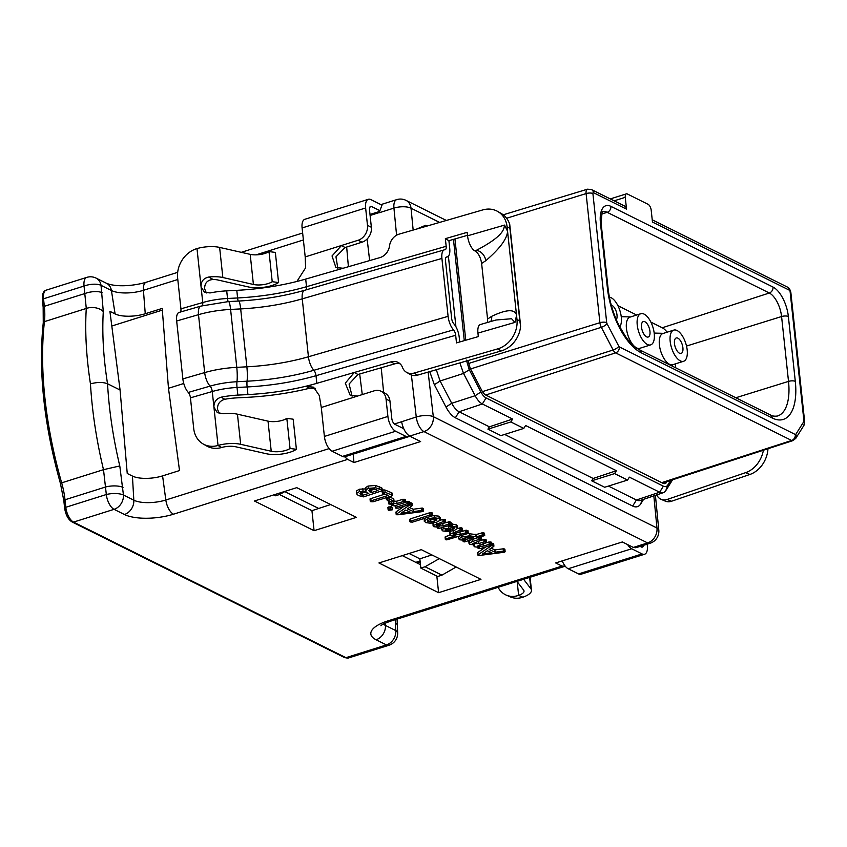 <?xml version="1.0" encoding="UTF-8"?>
<svg xmlns="http://www.w3.org/2000/svg" width="847" height="847" viewBox="0 0 847 847"><rect width="100%" height="100%" fill="white"/><g stroke="black" fill="none" stroke-linecap="round" stroke-linejoin="round"><path stroke-width="1.27" d="M565.182 566.114L562.006 566.092L555.674 562.948L622.344 541.964L633.312 547.427L635.79 547.755L650.125 543.245A12.472 12.472 0 0 0 658.797 530.127L655.409 495.347M428.137 372.087L433.315 416.682A12.472 10.153 116.5 0 1 423.966 431.589L409.662 436.099L420.631 441.552L353.961 462.536L347.63 459.392L344.708 456.798M254.418 500.99L296.757 487.66L356.428 517.358L314.078 530.688L254.418 500.99M378.937 562.969L421.277 549.65L480.948 579.348L438.608 592.678L378.937 562.969M485.797 546.908L477.803 552.488L477.93 553.07M477.803 552.488L478.174 555.388L479.773 555.42L504.42 552.223L505.056 551.778L504.812 549.47L504.018 548.718L494.902 549.894L491.101 548.221M493.43 544.176L493.378 543.541L491.165 543.329M468.994 540.746L469.534 542.048M490.942 542.895L491.239 542.144L488.963 541.974L482.875 543.816M485.797 540.502L485.977 539.698L483.796 539.581L478.079 541.286M480.62 538.099L480.895 537.326L479.836 537.062M458.545 536.469L458.788 538.893L459.741 539.814L465.416 540.322L463.701 540.862L463.489 541.678L464.569 541.889L484.706 535.569L482.271 535.018L476.385 536.871L469.63 535.802L461.806 536.998L458.788 538.893M484.706 535.569L484.452 533.25L483.161 532.583L476.141 534.552L467.724 533.578L467.957 532.742L466.93 532.519L460.228 534.383L453.198 534.309M461.795 528.814L461.964 527.977L460.98 527.745L457.666 528.549M450.075 531.397L449.926 534.478L450.678 535.251L455.866 535.749L445.946 538.872L445.723 539.687L446.793 539.867L467.724 533.578M450.382 535.082L445.702 536.553L445.469 537.369M468.253 533.176L468.01 530.857L466.676 530.211L458.333 532.297M450.53 526.463L447.565 526.061M452.52 527.332L452.743 529.407L448.91 528.475L443.457 528.793L441.912 529.735L442.833 530.953L447.862 531.567L454.236 530.518L457.687 528.284L457.444 525.966L456.11 524.706L451.165 523.965M444.844 520.28L445.099 519.507L444.05 519.264L440.249 520.174M433.039 523.023L433.082 525.934L433.812 526.707L438.905 527.226L437.2 527.946L438.64 528.549L450.89 525.013L450.89 524.251L448.762 524.124L443.034 525.934L436.237 525.775M450.996 522.334L451.25 524.653L451.006 522.345L449.619 521.71L441.118 523.848M424.199 518.449L424.305 521.36L424.495 520.693L425.49 522.557L430.456 523.234L436.544 522.271L440.196 520.27L440.112 517.337M439.942 517.951L438.947 516.162L432.743 515.505L432.499 513.197M431.854 513.653L432.086 512.827L429.768 512.742L410.287 518.883L409.98 519.677M411.748 503.52L410.583 502.61L408.73 503.044M404.146 506.241L396.121 511.832L396.248 512.414M396.121 511.832L396.502 514.732L398.101 514.764L422.748 511.567L423.373 511.122L423.129 508.814L422.335 508.062L413.22 509.238L409.419 507.565M392.341 509.809L391.78 506.908L390.435 506.644L387.937 507.427L388.519 510.328L392.341 509.809L389.08 509.174L388.18 509.746L388.519 510.328M409.599 504.283L407.068 503.764L395.856 507.289L395.835 508.158L398.048 508.158L409.165 504.664L409.09 501.53L405.692 501.805M389.228 500.768L388.614 501.668M404.855 500.185L405.12 499.434L402.801 499.275L396.777 501.17L393.696 501.308M388.932 496.797L389.175 499.01L387.312 498.957L386.571 499.762L391.346 501.858L393.379 501.826L393.95 501.488L393.654 498.767L389.059 496.755M391.632 493.632L391.886 492.848L384.887 489.979L382.865 489.947L382.251 490.815M384.898 494.087L370.054 498.872L370.711 501.678L373.072 501.784L391.886 495.95L392.129 495.156L385.131 492.298L383.119 492.266L382.505 493.123L388.254 495.421L371.06 500.831L370.308 501.191L370.711 501.678M381.266 488.655L381.69 487.84L375.486 485.469L368.022 486.062L365.798 487.512L365.893 488.867L359.244 489.217L356.333 491.069L356.534 493.812L358.387 495.569L363.628 496.871L381.51 490.964L381.944 490.159L375.74 487.787L368.276 488.38L366.042 489.831L366.148 491.186L359.499 491.535L356.587 493.388L356.333 491.069M411.388 374.977L416.258 416.989A12.472 4.288 173.4 0 1 433.315 416.682L656.965 528.009A12.472 10.153 116.5 0 1 647.616 542.927L633.312 547.427M427.057 226.054L425.565 225.313L416.724 229.039M429.747 371.621L434.352 384.729L445.977 407.015A23.705 10.831 72.5 0 0 455.379 417.793L632.677 506.051A23.705 10.831 72.5 0 0 640.703 503.933L643.604 499.317M650.125 543.245A12.472 5.696 72.5 0 1 647.616 542.927L423.966 431.589A12.472 5.696 72.5 0 1 416.258 416.989L401.616 421.732C403.034 428.762 405.724 433.548 409.662 436.099M353.961 462.536L353.178 454.151M409.609 436.067A12.472 5.696 -107.5 0 1 408.508 436.734A12.472 5.696 -107.5 0 1 405.999 436.417L395.623 431.25A12.472 5.696 -107.5 0 1 387.905 416.438L386.052 399.064A12.472 10.153 -63.5 0 0 381.023 391.229A12.472 10.153 -63.5 0 0 374.226 390.816L321.288 407.481L319.255 395.496L313.581 387.174L306.127 386.423L354.29 372.479L345.29 383.162L350.235 395.348L357.593 396.057M381.023 391.229L384.909 393.167A12.472 10.153 116.5 0 1 389.938 401.002L391.79 418.376A4.987 2.276 72.5 0 0 394.882 424.305L403.723 428.698M408.508 436.734L344.994 456.724A12.472 5.696 -107.5 0 1 342.484 456.406L332.109 451.239A12.472 5.696 -107.5 0 1 324.39 436.438L321.288 407.481M168.479 388.297L162.201 308.414L145.261 313.739A22.043 7.898 -6.1 0 1 115.097 313.919L111.412 290.51L101.037 285.344L103.292 311.58C102 333.538 103.408 357.603 107.537 383.765L120.073 390.012L127.241 473.484L132.428 476.067A22.043 7.898 173.9 0 0 162.592 475.887L179.522 470.551L168.479 388.297L183.757 383.49M103.292 311.58A12.472 7.994 -176.6 0 0 86.278 308.456C84.859 331.41 86.246 356.555 90.449 383.871C97.278 382.039 102.974 382.008 107.537 383.765C109.083 410.71 113.17 438.111 119.787 465.945L123.45 495.029A12.472 10.153 116.5 0 1 114.049 509.333L124.424 514.5A35.849 12.843 173.9 0 0 173.476 514.203L347.63 459.392M120.073 390.012L109.909 311.336L115.097 313.919M162.328 310.118L111.804 326.021M90.449 383.871C92.175 412.013 96.526 440.62 103.503 469.672L106.33 494.521A12.472 5.696 72.5 0 0 114.049 509.333L73.541 522.091A12.472 5.696 -107.5 0 1 65.812 507.279L106.33 494.521A12.472 4.171 176.7 0 1 123.45 495.029L133.826 500.196A23.388 8.385 173.9 0 0 165.821 500.005L329.102 448.614M119.787 465.945L103.503 469.672L61.662 482.843A249.526 114.006 -107.5 0 1 44.436 321.627A49.909 22.805 72.5 0 0 44.34 306.307L43.536 298.8A12.472 5.696 -107.5 0 1 46.278 290.129L86.786 277.382A12.472 5.696 72.5 0 0 84.044 286.053L86.278 308.456L44.436 321.627A2.499 1.546 6.4 0 0 43.261 322.76L43.155 307.228A2.499 0.889 -6.1 0 1 44.34 306.307L85.208 293.443A12.472 4.764 171.1 0 1 102.201 292.744M123.006 487.406A12.472 4.171 176.7 0 0 105.886 486.909L65.007 499.772A49.909 22.805 72.5 0 0 61.662 482.843L60.402 483.319C43.938 424.506 38.221 370.986 43.261 322.76M385.332 623.117L385.47 625.457L395.845 630.623A12.472 4.171 -3.3 0 1 397.667 632.614L397.063 619.115M562.006 566.092L387.852 620.915A35.849 12.843 173.9 0 0 376.068 639.76L386.444 644.927A12.472 10.153 116.5 0 0 395.845 630.623L395.401 623A12.472 4.171 -3.3 0 1 397.222 624.991M395.401 623L395.263 619.686M647.172 544.166L647.33 545.574A12.472 5.696 -107.5 0 1 644.588 554.245L581.074 574.234A12.472 5.696 -107.5 0 1 578.565 573.917L568.189 568.75A12.472 5.696 -107.5 0 1 562.228 560.883M653.831 495.876L656.965 528.009A12.472 4.648 -5.6 0 1 658.797 530.127M439.593 222.422L411.028 208.203A12.472 10.153 -63.5 0 0 406.009 200.368A12.472 12.472 0 0 0 396.703 199.638A12.472 5.696 72.5 0 0 393.94 208.108L396.587 235.212M413.167 230.066L411.028 208.203A12.472 4.648 174.4 0 0 393.94 208.108L379.117 212.777L382.368 204.148L396.703 199.638M370.107 215.466L379.265 212.586M369.641 260.58L367.132 238.992M394.416 423.998L401.616 421.732M383.649 392.542L381.214 367.757M354.29 372.479A12.472 10.439 119.8 0 1 354.364 372.458L391.028 361.849A12.472 10.439 119.8 0 1 398.471 362.611A12.472 10.439 119.8 0 1 402.516 367.482A12.472 10.439 -60.2 0 0 406.571 372.341A12.472 10.439 -60.2 0 0 414.014 373.103L497.634 348.9A24.955 20.889 -60.2 0 0 516.977 319.425L519.836 321.055L520.598 326.095A24.955 20.889 119.8 0 1 501.18 350.944L417.571 375.147A12.472 10.439 119.8 0 1 410.117 374.385L406.571 372.341M190.437 397.836L212.258 391.526A4.987 2.065 73.9 0 0 210.098 386.116A12.472 5.156 -106.1 0 1 204.678 372.585L182.857 378.905A12.472 5.156 -106.1 0 0 188.278 392.426A4.987 2.065 73.9 0 1 190.437 397.836L193.73 428.624A24.955 20.889 -60.2 0 0 203.132 443.955A24.955 20.889 -60.2 0 0 218.028 445.469A19.957 7.157 -6.1 0 1 240.664 444.304L237.446 414.194A19.957 7.157 -6.1 0 0 223.407 413.696L217.34 412.68L213.942 407.248L212.258 391.526A42.17 15.108 -6.1 0 1 237.033 387.471L247.123 386.952A117.278 42.032 173.9 0 0 316.016 375.697A4.987 2.065 73.9 0 0 313.845 370.287L453.516 329.864A4.987 2.065 -106.1 0 1 455.675 335.274L456.491 342.897L478.322 336.587L477.941 333.104A12.472 5.156 -106.1 0 1 480.397 324.517L495.982 320.007L511.577 318.737L514.965 322.389L477.941 333.104M520.492 324.75L509.735 224.413L509.936 228.404L507.078 226.763L516.554 315.402L514.965 322.389M516.554 315.402L516.977 319.425M467.491 235.318L448.91 240.696L449.725 248.33A12.472 5.156 73.9 0 1 447.269 256.916A12.472 5.156 73.9 0 1 446.676 257.001A4.987 2.065 73.9 0 0 446.443 257.033A4.987 2.065 73.9 0 0 445.458 260.463L451.652 318.377A4.987 2.065 73.9 0 0 453.812 323.787A12.472 5.156 73.9 0 1 459.233 337.318L459.73 341.966M507.078 226.763A24.955 20.889 -60.2 0 0 497.676 211.443L501.223 213.476A24.955 20.889 119.8 0 1 509.735 224.413M497.676 211.443A24.955 20.889 -60.2 0 0 482.779 209.918L399.159 234.121A12.472 10.439 -60.2 0 0 389.525 245.863A12.472 10.439 119.8 0 1 379.89 257.615L343.226 268.224A12.472 10.439 119.8 0 1 343.151 268.245L305.693 279.087L306.508 286.71A117.278 42.032 -6.1 0 1 237.605 297.964A4.987 0.709 -93 0 0 238.325 301.066M490.667 321.553A9.984 7.665 56.5 0 0 491.684 316.323C506.273 309.388 514.542 308.901 516.49 314.862M467.544 235.815L504.568 225.101L507.565 231.316C507.078 238.886 499.804 248.69 485.744 260.728L481.625 263.459C480.62 257.361 478.481 253.242 475.209 251.093L474.712 250.797A12.472 5.156 -106.1 0 1 467.544 235.815L467.173 232.343L445.353 238.663L446.168 246.286A4.987 2.065 -106.1 0 1 445.194 249.717A4.987 2.065 -106.1 0 1 444.95 249.759A12.472 5.156 -106.1 0 0 444.357 249.844L304.698 290.267A12.472 5.156 -106.1 0 0 302.241 298.853A104.806 37.554 -6.1 0 1 240.675 308.911L230.596 309.43A12.472 1.758 -93 0 0 228.542 301.564L238.621 301.045C262.051 299.764 284.084 296.175 304.698 290.267M481.625 263.459L487.565 319.054L491.684 316.323M487.512 322.463L487.565 319.054M400.133 363.839A12.472 10.439 -60.2 0 0 394.586 363.892L357.921 374.501A12.472 10.439 -60.2 0 0 357.847 374.522L349.091 384.03L352.108 396.152M453.516 329.864A12.472 5.156 -106.1 0 1 448.095 316.333L441.912 258.43A12.472 5.156 -106.1 0 1 444.357 249.844M445.353 238.663L448.91 240.696M305.206 256.916L302.104 227.959L365.629 207.97L367.482 225.344A12.472 10.153 -63.5 0 1 358.133 240.252L305.206 256.916L305.608 267.821L296.895 281.469M226.71 290.86L227.525 298.483A42.17 15.108 173.9 0 0 202.751 302.538L201.067 286.805L204.413 292.194L210.014 292.946A42.17 15.108 173.9 0 1 226.71 290.86L236.789 290.341A117.278 42.032 173.9 0 0 305.693 279.087M247.938 394.575L237.848 395.104L237.033 387.471A4.987 0.709 87 0 1 236.959 381.722L247.049 381.203A4.987 0.709 87 0 0 247.123 386.952L247.938 394.575A117.278 42.032 173.9 0 0 316.831 383.331L316.016 375.697L455.675 335.274M219.331 413.474L217.499 409.292C217.34 404.125 219.775 400.79 224.794 399.276A34.685 12.43 173.9 0 1 237.012 397.857L247.091 397.338A124.763 44.711 173.9 0 0 309.568 388.254L315.253 388.297M237.848 395.104A42.17 15.108 173.9 0 0 221.152 397.179C216.197 398.757 213.793 402.113 213.942 407.248L218.028 445.469L221.586 447.512A24.955 20.889 119.8 0 1 206.689 445.988L203.132 443.955M278.568 282.517L275.349 252.406L269.007 251.591A12.472 4.468 173.9 0 1 250.193 254.354L219.627 247.409A19.957 7.157 -6.1 0 0 196.991 248.584L201.067 286.805C200.898 281.469 203.471 278.208 208.796 277.033A19.957 7.157 -6.1 0 1 222.846 277.52L253.412 284.465A12.472 4.468 173.9 0 0 272.226 281.702L278.568 282.517A19.957 7.157 -6.1 0 1 248.467 286.953L217.912 279.997A12.472 4.468 173.9 0 0 213.084 279.489C207.377 279.965 204.561 283.078 204.625 288.838L206.382 292.946M196.991 248.584A24.955 20.889 -60.2 0 0 177.637 278.06L180.93 308.848A4.987 2.065 73.9 0 1 180.337 312.056M182.857 378.905L176.663 320.992A12.472 5.156 -106.1 0 1 179.119 312.405L200.94 306.085L228.542 301.564M237.446 414.194L268.012 421.139A12.472 4.468 173.9 0 0 286.826 418.365L293.178 419.191L296.397 449.302A19.957 7.157 -6.1 0 1 266.297 453.727L235.731 446.782A12.472 4.468 173.9 0 0 221.586 447.512M240.664 444.304L271.231 451.25A12.472 4.468 173.9 0 0 290.045 448.487L296.397 449.302M290.045 448.487L286.826 418.365M269.007 251.591L272.226 281.702M337.815 268.33L335.963 256.779L345.057 247.536L362.029 242.189A12.472 10.153 116.5 0 0 371.367 227.282L369.514 209.908A4.987 2.276 72.5 0 1 370.615 206.435A4.987 2.276 72.5 0 1 371.611 206.562L379.255 210.363M345.057 247.536L341.5 245.492L332.035 255.953L335.899 267.536L343.151 268.245M365.629 207.97A12.472 5.696 -107.5 0 1 368.36 199.299A12.472 5.696 -107.5 0 1 370.87 199.617L381.245 204.783A12.472 5.696 -107.5 0 1 381.266 204.783M302.104 227.959A12.472 5.696 -107.5 0 1 304.846 219.288L368.36 199.299M379.234 211.549L370.001 214.45M43.155 307.228L42.35 299.711A2.499 0.889 -6.1 0 1 43.536 298.8L84.044 286.053A12.472 4.764 171.1 0 1 101.037 285.344A12.472 10.153 -63.5 0 0 96.092 278.112A12.472 12.472 0 0 0 86.786 277.382M504.568 225.101C503.711 228.097 505.617 235.085 476.374 250.32A9.984 7.665 -123.5 0 1 485.744 260.728M656.732 494.902A12.472 9.846 -66.6 0 0 661.052 499.296A12.472 9.846 -66.6 0 0 667.256 499.434L745.667 472.637A24.955 19.693 -66.6 0 0 763.38 450.233M767.985 448.741A24.955 19.693 113.4 0 1 749.891 474.468L671.47 501.265A12.472 9.846 113.4 0 1 665.276 501.128L661.052 499.296M498.089 587.32A24.955 19.693 -66.6 0 0 506.241 595.113L510.455 596.934A24.955 19.693 113.4 0 0 522.864 597.209A19.957 7.157 173.9 0 0 531.461 590.211A19.957 7.157 173.9 0 0 530.847 588.739L523.615 579.284M506.241 595.113A24.955 19.693 -66.6 0 0 518.639 595.377L517.178 581.645M516.966 581.381L523.637 590.084A12.472 4.468 -6.1 0 1 524.018 591.005A12.472 4.468 -6.1 0 1 518.639 595.377L522.864 597.209M640.141 546.379L641.338 546.982A4.987 2.276 72.5 0 0 642.344 547.109A4.987 2.276 72.5 0 0 643.424 545.352M644.588 554.245A12.472 5.696 -107.5 0 1 642.079 553.927L631.703 548.761A12.472 5.696 -107.5 0 1 627.606 544.579M330.669 504.547L311.94 510.667L279.531 494.532M420.472 564.684L402.272 555.632M666.949 481.625L666.451 482.419A9.984 4.563 -107.5 0 1 665.075 483.563A9.984 4.563 -107.5 0 1 663.074 483.309L485.776 395.062A9.984 4.563 -107.5 0 1 481.816 390.52L470.201 368.244L467.936 360.568M466.369 360.134L469.28 369.705L480.895 391.981A13.076 5.971 72.5 0 0 486.083 397.931L663.381 486.178A13.076 5.971 72.5 0 0 667.807 485.013L670.697 480.408M453.463 239.383L464.283 340.642M465.765 340.219L454.945 238.96M626.526 209.135L593.451 192.671A1.313 0.603 72.5 0 0 592.9 193.55L606.696 322.665A1.313 0.603 72.5 0 0 606.992 323.628L618.818 346.307A1.313 0.603 72.5 0 0 619.337 346.899L795.333 434.511A1.313 0.603 72.5 0 0 795.778 434.395L803.814 421.605A1.313 0.603 72.5 0 0 803.919 420.843L790.124 291.717A1.313 0.603 72.5 0 0 789.309 290.161L652.465 222.052L651.205 210.247A4.987 2.276 72.5 0 0 648.114 204.328L627.362 193.995A4.987 2.276 72.5 0 0 626.357 193.868A4.987 2.276 72.5 0 0 625.266 197.33L626.526 209.135A4.987 4.066 -63.5 0 0 624.514 206.001L591.439 189.537L587.5 189.188A6.3 2.88 72.5 0 0 586.103 193.582L599.909 322.696A6.3 2.88 72.5 0 0 601.306 327.313L613.133 349.991A6.3 2.88 72.5 0 0 615.631 352.86L791.627 440.461A6.3 2.88 72.5 0 0 792.908 440.62L795.767 438.386L803.803 425.586L804.65 421.647L790.854 292.522C790.113 289.409 788.928 287.578 787.297 287.027L652.222 219.797M285.386 491.239L279.796 494.447L275.561 495.781L273.782 494.892M456.152 567.003L441.933 575.155L437.698 576.489L420.832 568.093L419.847 558.829L409.101 553.483M318.673 508.465L284.772 491.588M419.847 558.829L431.875 554.923M439.297 558.618L425.067 566.759L441.933 575.155M420.832 568.093L425.067 566.759M279.796 494.447L278.017 493.557M616.33 319.721A8.11 3.706 -107.5 0 0 616.383 311.971A8.11 3.706 -107.5 0 0 611.989 305.375A8.11 3.706 72.5 0 0 611.259 305.121M619.739 326.931A16.347 7.464 -107.5 0 0 620.12 311.325A16.347 7.464 -107.5 0 0 611.174 297.731A16.347 7.464 72.5 0 0 609.395 297.17M667.129 332.204A18.719 8.555 72.5 0 0 662.248 327.768L650.877 322.104M675.747 367.842L675.324 363.892M636.648 315.02L617.929 305.703M639.178 349.642A22.456 10.259 -107.5 0 1 639.104 349.07M672.793 364.686A16.347 7.464 -107.5 0 1 669.511 364.274A16.347 7.464 72.5 0 1 659.908 348.085A16.347 7.464 72.5 0 1 662.979 333.506L673.778 330.108A16.347 7.464 72.5 0 0 670.708 344.687A16.347 7.464 72.5 0 0 680.31 360.875A16.347 7.464 -107.5 0 0 683.593 361.288L672.793 364.686M683.593 361.288A16.347 7.464 -107.5 0 0 686.663 346.719A16.347 7.464 -107.5 0 0 677.071 330.531A16.347 7.464 72.5 0 0 673.778 330.108M677.886 338.175A8.11 3.706 -107.5 0 1 682.65 346.201A8.11 3.706 -107.5 0 1 681.126 353.432A8.11 3.706 -107.5 0 1 679.495 353.231A8.11 3.706 72.5 0 1 674.731 345.195A8.11 3.706 72.5 0 1 676.255 337.964A8.11 3.706 72.5 0 1 677.886 338.175M639.845 348.286A16.347 7.464 -107.5 0 1 636.563 347.873A16.347 7.464 72.5 0 1 626.96 331.685A16.347 7.464 72.5 0 1 630.03 317.106L640.83 313.708A16.347 7.464 72.5 0 0 637.759 328.287A16.347 7.464 72.5 0 0 647.362 344.475A16.347 7.464 -107.5 0 0 650.644 344.888L639.845 348.286M650.644 344.888A16.347 7.464 -107.5 0 0 653.725 330.319A16.347 7.464 -107.5 0 0 644.122 314.131A16.347 7.464 72.5 0 0 640.83 313.708M644.938 321.775A8.11 3.706 -107.5 0 1 649.702 329.801A8.11 3.706 -107.5 0 1 648.177 337.032A8.11 3.706 -107.5 0 1 646.547 336.831A8.11 3.706 72.5 0 1 641.782 328.795A8.11 3.706 72.5 0 1 643.307 321.564A8.11 3.706 72.5 0 1 644.938 321.775M448.391 256.186L455.93 326.794M459.9 362.887L463.531 373.442L475.156 395.718A18.147 8.29 72.5 0 0 482.345 403.977L512.626 419.043L510.836 421.944L523.806 428.402L525.595 425.501L616.394 470.699L614.604 473.6L627.574 480.058L629.374 477.157L659.644 492.223A18.147 8.29 72.5 0 0 663.37 492.668A18.147 8.29 72.5 0 0 665.795 490.614L672.582 479.794M608.442 486.083L636.404 500.005A18.623 8.512 72.5 0 0 640.226 500.45L663.37 492.668M504.674 434.426L593.154 478.47L591.714 480.8L604.684 487.258L627.574 480.058M436.29 369.726L440.101 380.991L451.716 403.278A18.623 8.512 72.5 0 0 459.106 411.748L489.386 426.824L487.946 429.154L500.916 435.612L523.806 428.402M593.154 478.47L616.394 470.699M591.714 480.8L614.604 473.6M487.946 429.154L510.836 421.944M489.386 426.824L512.626 419.043M311.94 510.667L314.078 530.688M436.83 576.055L438.608 592.678M494.902 549.894L495.146 552.212L489.111 549.544L493.674 546.495L493.632 545.849L491.408 545.648L478.047 554.806L478.174 555.388M493.674 546.495L493.378 543.541M504.018 548.718L504.261 551.037L495.146 552.212M505.056 551.778L504.261 551.037M487.353 550.741L491.811 552.71L482.589 553.927L487.353 550.741M487.713 550.899L486.961 551.005M478.608 541.212L478.851 543.53L472.414 543.679L480.863 540.407L481.149 539.634L478.904 539.475L472.319 541.54L469.047 543.605L468.804 541.286M480.863 540.407L480.895 537.326M483.468 543.71L483.711 546.019L480.08 546.442L477.337 546.135L486.04 542.821L486.22 542.016L484.05 541.9L478.851 543.53M486.04 542.821L485.977 539.698M468.878 540.926L469.789 544.367L474.722 544.949L473.875 545.987L474.712 546.813L479.36 547.395L478.259 548.411L480.641 548.528L491.196 545.214L491.482 544.462L489.206 544.293L483.711 546.019M491.196 545.214L491.239 542.144M478.481 547.416L478.259 548.411M476.141 534.552L476.385 536.871M463.648 540.407L463.489 541.678M462.324 538.597L469.047 537.03L473.335 537.347L473.113 537.898L465.723 539.348L462.176 538.83M473.335 537.347L473.113 537.898L473.039 537.22M469.397 537.009L469.609 538.999M453.367 534.044L462.038 531.122L462.218 530.286L460.101 530.18L450.011 534.097L449.757 531.778M462.038 531.122L461.964 527.977M459.974 532.064L460.228 534.383M445.702 536.553L445.723 539.687M457.687 528.284L456.353 527.014L451.419 526.283L450.784 527.141L454.045 527.713L454.49 528.464L452.743 529.407M441.711 527.903L441.859 530.021L441.615 527.702M450.456 525.151L450.784 527.141M445.395 529.661L450.752 529.957L447.534 530.487L445.162 530.233L445.395 529.661M436.406 525.511L445.088 522.599L445.353 521.816L443.129 521.667L433.156 525.542L432.912 523.224M445.088 522.599L445.099 519.507M442.78 523.615L443.034 525.934M440.196 520.27L439.191 518.48L434.373 517.771L428.106 518.724L424.495 520.693L424.252 518.438M427.968 520.577L428.095 521.741C426.803 521.233 427.46 520.556 430.054 519.687L433.823 518.999L436.586 519.264L436.861 520.206L430.943 521.996L427.523 521.18M436.586 519.264L436.861 520.206L436.766 519.38M434.373 518.967L429.98 519.719M430.011 515.061L410.53 521.191L410.234 521.996L412.574 522.112L432.097 515.961L432.33 515.145L430.011 515.061L429.768 512.742M432.097 515.961L432.086 512.827M410.287 518.883L410.234 521.996M413.22 509.238L413.474 511.556L407.428 508.888L411.991 505.839L411.949 505.193L409.736 504.992L396.375 514.15L396.502 514.732M411.991 505.839L411.706 502.885M422.335 508.062L422.579 510.381L413.474 511.556M423.373 511.122L422.579 510.381M405.681 510.085L410.128 512.054L400.906 513.271L405.681 510.085M406.041 510.243L405.29 510.349M395.178 505.627L395.835 508.158M389.472 503.086L388.858 503.986L393.622 504.558L391.589 505.299L394.342 505.892L405.099 502.504L405.374 501.752L403.056 501.593L397.021 503.489L393.95 503.626L389.472 503.086L389.239 500.926M388.297 501.36L388.858 503.986M396.777 501.17L397.021 503.489M405.099 502.504L405.12 499.434M391.515 504.579L392.013 505.754M393.506 498.714L393.76 501.022L389.175 499.01M386.391 497.591L386.571 499.762M391.886 495.95L391.886 492.848M382.166 490.667L382.505 493.123M381.139 487.671L381.394 489.979M381.51 490.964L381.69 487.84M365.798 487.512L366.148 491.186M359.954 493.61L361.457 492.531L365.099 492.181L368.794 493.378L362.272 495.431L359.943 493.759M368.741 490.614L370.34 489.354L374.575 489.026L378.027 490.477L371.346 492.583L368.741 490.688M365.036 492.171L362.029 493.123L360.663 492.509M362.029 493.123L362.272 495.431M374.882 489.068L371.092 490.265L369.652 489.619L369.927 491.948M371.092 490.265L371.346 492.583M344.57 657.59L72.175 522.006A2.499 2.033 -63.5 0 0 73.541 522.091L345.925 657.674A2.499 2.033 -63.5 0 1 344.57 657.59L348.435 657.992A12.472 5.696 -107.5 0 1 345.925 657.674L386.444 644.927A12.472 5.696 72.5 0 0 388.953 645.245A12.472 12.472 0 0 0 397.667 632.614M389.938 401.002L386.052 399.064M162.592 475.887L165.821 500.005A12.472 5.696 72.5 0 0 173.476 514.203M124.424 514.5A12.472 10.153 116.5 0 0 133.826 500.196L132.428 476.067M72.175 522.006C68.289 519.698 65.77 515.092 64.626 508.189A2.499 0.889 -6.1 0 1 65.812 507.279L65.007 499.772A2.499 0.889 -6.1 0 0 63.832 500.683L60.402 483.319M383.384 624.07A23.388 8.385 173.9 0 0 385.47 625.457A12.472 10.153 116.5 0 1 376.068 639.76M564.547 566.41L390.361 621.232A12.472 5.696 -107.5 0 1 387.852 620.915M324.39 436.438L387.905 416.438M332.109 451.239L395.623 431.25M342.484 456.406L405.999 436.417M417.571 375.147L414.014 373.103M497.634 348.9L501.18 350.944M509.936 228.404L519.836 321.055M236.789 290.341L237.605 297.964L227.525 298.483A4.987 0.709 -93 0 0 228.351 301.638M446.168 246.286L306.508 286.71A4.987 2.065 -106.1 0 1 305.915 289.918M441.912 258.43L302.241 298.853L308.435 356.767A104.806 37.554 -6.1 0 1 246.869 366.815L240.675 308.911A12.472 1.758 -93 0 0 238.621 301.045M448.095 316.333L308.435 356.767A12.472 5.156 -106.1 0 0 313.845 370.287A113.71 40.751 173.9 0 1 247.049 381.203A12.472 1.758 -93 0 0 246.869 366.815L236.779 367.344A54.653 19.587 173.9 0 0 204.678 372.585L198.494 314.671L176.663 320.992M306.127 386.423L309.568 388.254M224.794 399.276L221.152 397.179M354.364 372.458L357.921 374.501M391.028 361.849L394.586 363.892M208.796 277.033L213.084 279.489M219.627 247.409L222.846 277.52M202.147 305.746A4.987 2.065 -106.1 0 0 202.751 302.538L180.93 308.848M188.278 392.426L210.098 386.116A45.738 16.389 -6.1 0 1 236.959 381.722A12.472 1.758 -93 0 0 236.779 367.344L230.596 309.43A54.653 19.587 173.9 0 0 198.494 314.671A12.472 5.156 -106.1 0 1 200.94 306.085M271.231 451.25L268.012 421.139M250.193 254.354L253.412 284.465M358.133 240.252L362.029 242.189M367.482 225.344L371.367 227.282M369.864 207.113L371.611 206.562M177.796 279.499L143.418 290.32A12.472 5.696 -107.5 0 1 146.213 282.242C133.54 286.064 115.912 287.281 106.468 283.279L96.092 278.112M303.385 239.966L256.08 254.862M145.261 313.739L143.418 290.32A23.388 8.385 -6.1 0 1 111.412 290.51A12.472 10.153 -63.5 0 0 106.468 283.279M474.712 250.797L476.374 250.32L475.209 251.093M745.667 472.637L749.891 474.468M530.847 588.739L529.629 577.389M578.565 573.917L642.079 553.927M568.189 568.75L631.703 548.761M671.47 501.265L667.256 499.434M789.309 290.161A4.987 4.066 -63.5 0 0 787.297 287.027M790.124 291.717A4.987 1.789 -6.1 0 1 790.854 292.522M773.015 287.059A24.807 11.339 -107.5 0 1 788.366 316.503L795.301 381.362A54.748 25.018 -107.5 0 1 772.273 418.026L641.264 352.818A54.748 25.018 -107.5 0 1 607.373 287.821L600.438 222.962A24.807 11.339 -107.5 0 1 610.878 206.35L773.015 287.059A4.987 4.066 116.5 0 1 769.309 293.009A19.82 9.052 -107.5 0 1 781.58 316.534L788.515 381.394A49.761 22.731 -107.5 0 1 777.482 416.015C774.465 416.438 772.062 416.057 770.262 414.892L639.252 349.673C633.09 346.423 627.701 339.785 625.689 336.725L619.062 325.608C613.217 313.761 609.565 301.426 608.104 288.626L601.169 223.767C601.719 213.698 602.386 209.717 603.149 211.814A19.82 9.052 -107.5 0 1 607.172 212.311L769.309 293.009L662.248 327.768M625.266 197.33L614.139 200.834M593.451 192.671A4.987 4.066 -63.5 0 0 591.439 189.537M592.9 193.55A4.987 1.789 173.9 0 0 586.103 193.582L506.612 218.251M606.696 322.665A4.987 1.789 173.9 0 0 599.909 322.696L468.433 363.511M606.992 323.628A4.987 1.609 152.5 0 1 601.306 327.313L470.572 368.964M618.818 346.307A4.987 1.609 152.5 0 1 613.133 349.991L482.451 391.632M619.337 346.899A4.987 4.066 116.5 0 1 615.631 352.86L485.723 395.03M795.333 434.511A4.987 4.066 116.5 0 1 791.627 440.461L661.719 482.642M795.778 434.395A4.987 4.14 32.1 0 1 795.767 438.386M803.814 421.605A4.987 4.14 32.1 0 1 803.803 425.586M803.919 420.843A4.987 1.789 -6.1 0 1 804.65 421.647M415.792 562.355L420.08 561.01M686.515 346.042L781.58 316.534A4.987 1.789 173.9 0 1 788.366 316.503M795.301 381.362A4.987 1.789 173.9 0 0 788.515 381.394L735.831 397.751M772.273 418.026A4.987 4.066 -63.5 0 0 770.262 414.892M641.264 352.818A4.987 4.066 -63.5 0 0 639.252 349.673M607.373 287.821A4.987 1.789 -6.1 0 1 608.104 288.626M600.438 222.962A4.987 1.789 -6.1 0 1 601.169 223.767M610.878 206.35A4.987 4.066 116.5 0 1 607.172 212.311L601.783 214.058M663.296 483.415L666.451 482.419M469.28 369.705L463.531 373.442L440.101 380.991L434.352 384.729M480.895 391.981L475.156 395.718L451.716 403.278L445.977 407.015M486.083 397.931L482.345 403.977L459.106 411.748L455.379 417.793M663.381 486.178L659.644 492.223L636.404 500.005L632.677 506.051M425.565 225.313L426.729 226.138M640.703 503.933L642.185 499.794M667.807 485.013L665.795 490.614M490.593 545.404L490.657 546.019M492.266 543.266L492.509 545.584M503.15 548.771L503.393 551.09M478.714 537.697L478.904 539.475M472.128 539.761L472.319 541.54M479.857 537.326L480.08 539.38M483.796 539.581L484.05 541.9M484.96 539.475L485.204 541.794M479.9 544.748L480.08 546.442M488.963 541.974L489.206 544.293M490.159 541.879L490.413 544.197M461.647 535.495L461.806 536.998M469.376 533.483L469.63 535.802M475.718 534.245L475.961 536.564M482.017 532.699L482.271 535.018M483.161 532.583L483.415 534.891M484.452 533.25L484.685 535.336M465.532 537.517L465.723 539.348M459.847 527.861L460.101 530.18M453.261 530.804L453.42 532.287M460.98 527.745L461.234 530.053M455.93 533.049L456.12 534.775M465.501 530.328L465.744 532.647M466.676 530.211L466.93 532.519M468.01 530.857L468.243 532.996M451.25 524.717L451.419 526.283M452.457 523.848L452.7 526.167M456.11 524.706L456.353 527.014M443.309 527.406L443.457 528.793M448.666 526.167L448.91 528.475M452.901 527.395L453.103 529.29M447.428 529.449L447.534 530.487M442.875 519.349L443.129 521.667M436.216 522.366L436.364 523.795M444.05 519.264L444.294 521.572M439.011 524.515L439.201 526.315M448.518 521.816L448.762 524.124M449.619 521.71L449.873 524.028M451.006 522.345L451.25 524.632M427.947 517.273L428.106 518.724M434.119 515.452L434.373 517.771M438.947 516.162L439.191 518.48M434.32 518.989L434.564 521.307M430.7 519.677L430.943 521.996M431.081 512.615L431.324 514.934M408.91 504.738L408.985 505.363M409.493 502.673L409.736 504.992M410.583 502.61L410.837 504.928M421.467 508.115L421.721 510.434M388.837 506.866L389.08 509.174M390.435 506.644L390.679 508.962M406.825 501.445L407.068 503.764M395.665 505.479L395.856 507.289M408.032 501.297L408.275 503.616M409.345 501.964L409.567 504.039M391.43 501.89L391.558 503.076M393.739 501.657L393.95 503.626M402.801 499.275L403.056 501.593M404.03 499.19L404.284 501.509M387.132 497.358L387.312 498.957M393.389 498.661L393.643 500.979M382.865 489.947L383.119 492.266M384.887 489.979L385.131 492.298M391.282 492.594L391.536 494.913M370.817 498.512L371.06 500.831M368.022 486.062L368.276 488.38M375.486 485.469L375.74 487.787M379.181 486.517L379.424 488.835M359.244 489.217L359.499 491.535M362.781 488.687L363.024 491.006M360.695 492.838L360.907 494.828M370.213 489.862L370.457 492.181M42.35 299.711C42.149 293.941 43.462 290.754 46.278 290.129M348.435 657.992L388.953 645.245M390.361 621.232C384.549 623.371 381.394 624.874 380.906 625.753M446.369 220.464L406.009 200.368M446.051 257.266L447.269 256.916M302.644 233.01L241.268 252.332M177.679 272.342L146.213 282.242M346.667 247.028L348.403 266.731M362.272 394.575L359.679 373.993M530.074 577.252L531.461 590.211M587.5 189.188L503.224 214.81M626.357 193.868L610.295 198.918M417.158 563.033L420.197 562.08M673.354 364.517L671.629 365.788M663.54 333.337L654.18 333.083M640.406 348.117L638.691 349.388M630.592 316.937L621.243 316.683M792.908 440.62L662.566 483.055M64.626 508.189L63.832 500.683M493.928 546.156L493.685 543.838M505.13 551.545L504.886 549.227M477.867 555.081L477.613 552.763M481.509 539.973L481.265 537.654M486.644 542.398L486.39 540.079M491.832 544.78L491.588 542.461M477.899 548.083L477.824 547.406M473.875 545.987L473.769 544.981M484.717 535.442L484.463 533.134M463.076 541.307L462.981 540.397M462.663 530.688L462.409 528.369M468.264 533.081L468.01 530.762M445.321 539.317L445.077 536.998M450.583 526.919L450.339 524.6M445.723 522.165L445.48 519.846M409.863 521.657L409.62 519.338M412.256 505.5L412.002 503.182M423.458 510.889L423.204 508.571M396.184 514.425L395.941 512.107M392.383 509.598L392.14 507.289M388.148 509.936L387.894 507.618M409.609 504.156L409.355 501.837M395.401 507.713L395.147 505.394M405.724 502.07L405.48 499.762M391.568 505.373L391.483 504.579M394.056 501.255L393.802 498.947M386.401 499.582L386.158 497.274M392.51 495.506L392.267 493.187M370.277 501.297L370.023 498.978M382.315 492.912L382.061 490.593M382.272 490.466L382.018 488.147M365.819 490.604L365.576 488.285"/></g></svg>
